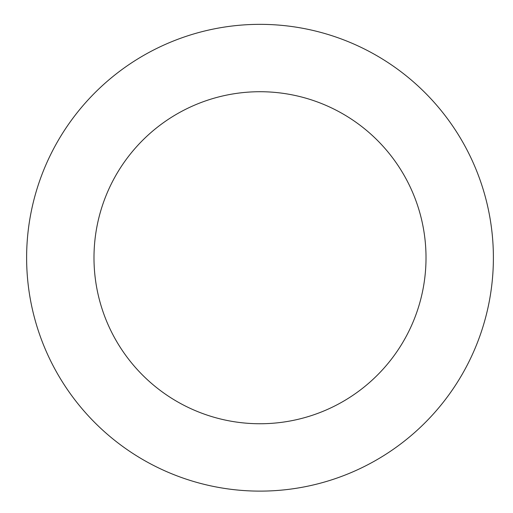 <?xml version="1.0" encoding="UTF-8"?>
<svg xmlns="http://www.w3.org/2000/svg" width="513" height="513" viewBox="0 0 513 513"><rect width="100%" height="100%" fill="white"/><g stroke="black" fill="none" stroke-linecap="round" stroke-linejoin="round"><path stroke-width="0.77" d="M481.341 183.712A233.383 233.383 0 0 0 85.235 103.062A233.383 233.383 0 0 0 213.44 486.427A233.383 233.383 0 0 0 481.341 183.712M417.447 205.085A166.013 166.013 0 0 0 135.682 147.712A166.013 166.013 0 0 0 226.881 420.41A166.013 166.013 0 0 0 417.447 205.085"/></g></svg>
